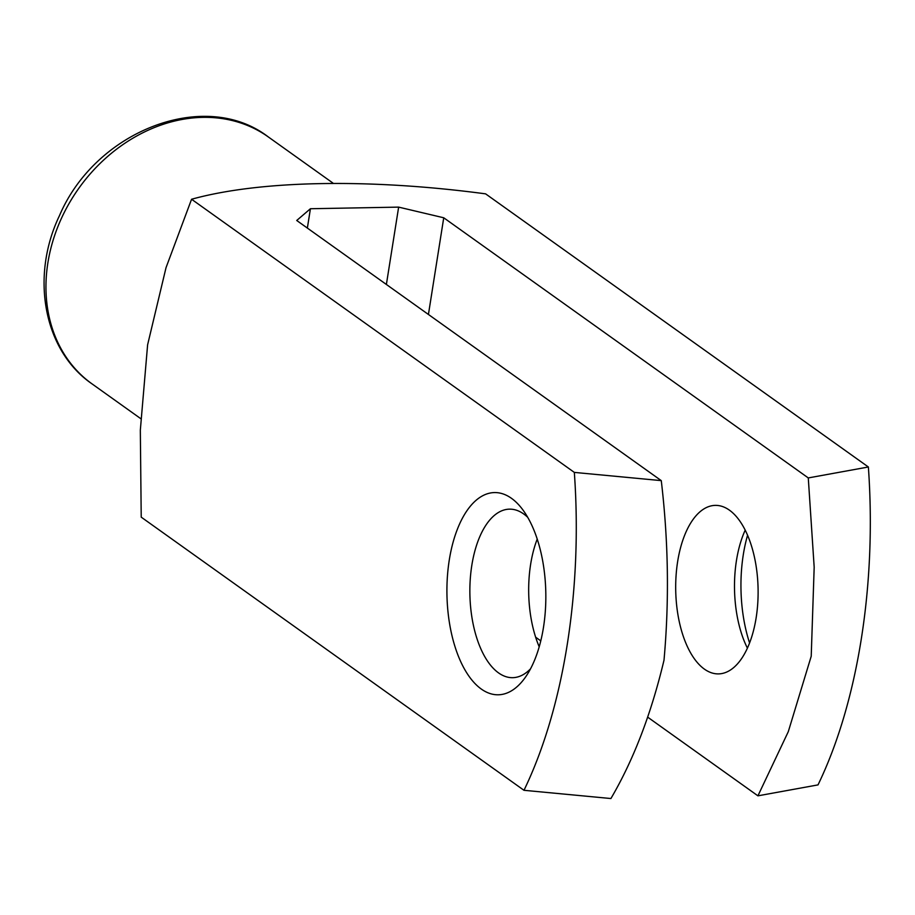 <?xml version="1.0" encoding="UTF-8"?>
<svg xmlns="http://www.w3.org/2000/svg" width="915" height="915" viewBox="0 0 915 915"><rect width="100%" height="100%" fill="white"/><g stroke="black" fill="none" stroke-linecap="round" stroke-linejoin="round"><path stroke-width="1.37" d="M808.277 477.927L868.369 466.993C876.719 584.41 857.915 702.423 818.01 784.898L757.929 795.833L788.295 731.657L811.216 656.249L814.178 567.197L808.277 477.927L443.741 217.781L398.643 207.122L386.382 284.474M443.741 217.781L428.426 314.474M191.567 199.253L166.027 267.672L147.612 344.806L140.327 430.21L141.219 517.147L523.986 790.297C564.063 707.444 582.649 589.283 574.334 472.403L191.567 199.253C259.643 180.358 368.768 178.265 485.602 193.854L868.369 466.993M543.487 627.301A101.13 49.444 88.9 0 1 525.622 676.928A101.13 49.444 88.9 0 1 460.508 661.19A101.13 49.444 88.9 0 1 458.049 527.555A101.13 49.444 88.9 0 1 522.545 509.438A101.13 49.444 88.9 0 1 543.487 627.301M535.63 637.195L540.776 640.866M648.117 717.463L757.929 795.833M574.334 472.403L661.27 480.627C668.43 541.005 669.345 600.858 664.004 660.195C651.24 713.814 633.546 759.919 610.911 798.532L523.986 790.297M749.568 642.936A101.13 49.444 88.9 0 1 747.589 535.184M398.643 207.122L310.425 208.734L296.723 220.481L661.27 480.627M537.231 539.049A84.283 41.198 -91.1 0 0 530.631 564.326A84.283 41.198 -91.1 0 0 539.21 646.791M310.425 208.734L307.36 228.075M756.167 617.648A84.283 41.198 88.9 0 1 718.458 673.898A84.283 41.198 88.9 0 1 675.716 590.392A84.283 41.198 88.9 0 1 715.358 505.377A84.283 41.198 88.9 0 1 756.167 617.648M747.395 648.117A84.283 41.198 88.9 0 1 745.222 530.082M530.517 668.842A84.283 41.198 88.9 0 1 512.629 677.683A84.283 41.198 88.9 0 1 469.887 594.178A84.283 41.198 88.9 0 1 509.541 509.152A84.283 41.198 88.9 0 1 527.738 517.341M332.9 183.034L268.312 136.941A151.707 124.406 125.5 0 0 78.919 188.158A151.707 124.406 125.5 0 0 92.072 383.911L140.704 418.624M268.312 136.941C204.937 88.137 95.583 130.719 59.475 215.631C30.092 276.868 43.703 350.777 92.072 383.911"/></g></svg>
